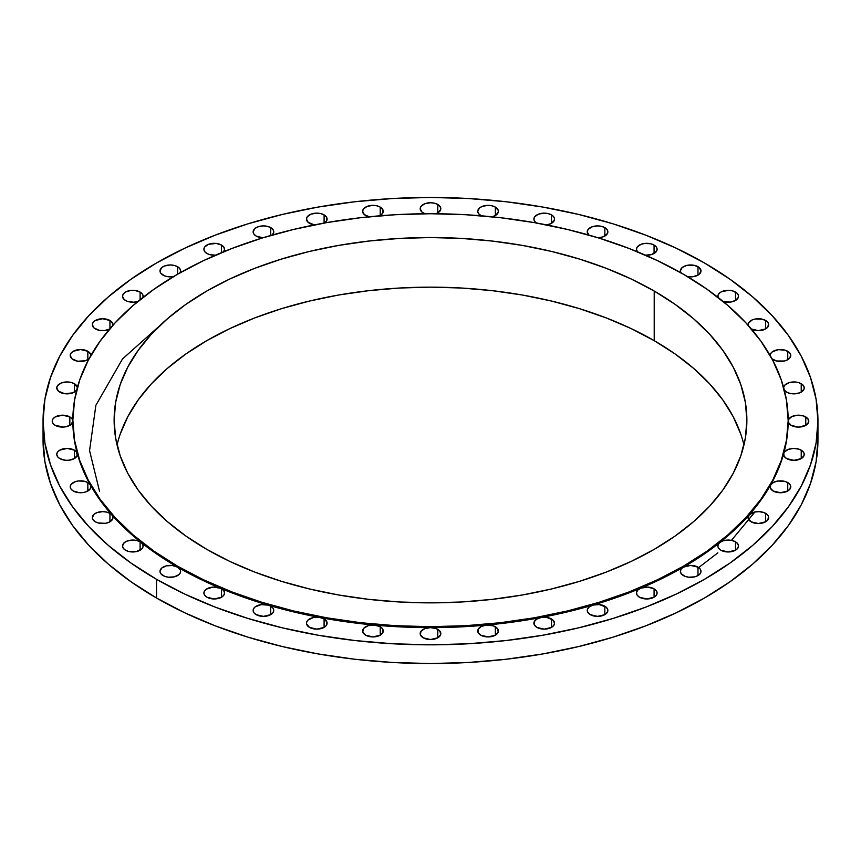 <?xml version="1.0" encoding="UTF-8"?>
<svg xmlns="http://www.w3.org/2000/svg" width="861" height="861" viewBox="0 0 861 861"><rect width="100%" height="100%" fill="white"/><g stroke="black" fill="none" stroke-linecap="round" stroke-linejoin="round"><path stroke-width="1.29" d="M771.66 358.606L776.504 360.996L784.403 360.996L787.75 359.704L787.75 351.277L787.75 359.704L789.989 357.767L790.57 354.334L789.031 352.181L784.952 350.136L778.247 349.674L772.478 351.719L770.778 353.43L770.132 355.507A10.321 5.952 180 0 1 770.132 355.496A10.321 5.952 180 0 1 776.504 349.986A10.321 5.952 180 0 1 787.75 351.277A10.321 5.952 180 0 1 790.775 355.496A10.321 5.952 180 0 1 784.403 360.996A10.321 5.952 180 0 1 773.156 359.704A10.321 5.952 180 0 1 772.037 358.94M748.091 325.254A10.321 5.952 180 0 1 748.037 324.694A10.321 5.952 180 0 1 754.408 319.194A10.321 5.952 180 0 1 765.655 320.486L765.655 328.902L767.894 326.976L768.475 323.532L766.936 321.39L762.674 319.28L755.56 318.957L752.288 319.872L748.327 323.305L748.112 325.393M718.074 297.443A10.321 5.952 180 0 1 717.87 296.27A10.321 5.952 180 0 1 724.241 290.77A10.321 5.952 180 0 1 735.488 292.062L735.488 300.478L738.308 297.432L738.308 295.108L736.768 292.966L732.324 290.814L728.589 290.318L721.486 291.739L719.086 293.461L717.945 295.571L718.203 297.777M686.744 276.424L692.707 276.768L697.98 275.133L697.98 266.706L697.98 275.133L699.272 274.228L701.005 270.924L699.272 267.61L694.633 265.414L686.744 265.414L682.106 267.61L680.373 270.924A10.321 5.952 180 0 1 686.744 265.414A10.321 5.952 180 0 1 697.98 266.706A10.321 5.952 180 0 1 701.005 270.924A10.321 5.952 180 0 1 687.444 276.575M680.879 272.754A10.321 5.952 180 0 1 680.373 270.924L681.159 273.206M654.08 245.062L654.08 253.478L654.08 245.062L650.733 243.771L644.771 243.426L641.047 244.32L637.248 246.989L636.462 249.27A10.321 5.952 180 0 1 642.833 243.771A10.321 5.952 180 0 1 654.08 245.062A10.321 5.952 180 0 1 657.104 249.27A10.321 5.952 180 0 1 645.459 255.179L651.648 254.522L656.534 251.218L657.094 249.033L656.233 246.881L654.08 245.062M637.441 251.789A10.321 5.952 180 0 1 636.462 249.27L637.441 251.789M604.842 227.638L604.842 236.065L604.842 227.638L601.495 226.346L597.556 225.894L591.819 226.906L588.02 229.575L587.234 231.857A10.321 5.952 180 0 1 593.606 226.346A10.321 5.952 180 0 1 604.842 227.638A10.321 5.952 180 0 1 607.866 231.857A10.321 5.952 180 0 1 598.115 237.797L603.281 236.807L607.479 233.471L607.834 231.383L606.919 229.36L604.842 227.638M588.859 235.064A10.321 5.952 180 0 1 587.234 231.857L588.978 235.161M551.503 214.884L551.503 223.311L551.503 214.884L548.156 213.593L544.206 213.141L538.48 214.141L534.67 216.821L533.895 219.092A10.321 5.952 180 0 1 540.256 213.593A10.321 5.952 180 0 1 551.503 214.884A10.321 5.952 180 0 1 554.527 219.092A10.321 5.952 180 0 1 546.563 224.893L550.749 223.699L554.28 220.373L554.452 218.393L553.494 216.498L551.503 214.884M536.381 222.977A10.321 5.952 180 0 1 533.895 219.092L534.67 221.374L536.909 223.311M495.355 207.103L495.355 215.53L498.25 212.247L498.25 210.385L495.355 207.103L492.008 205.811L488.058 205.359L482.332 206.36L479.48 208.007L477.747 211.311A10.321 5.952 180 0 1 484.119 205.811A10.321 5.952 180 0 1 495.355 207.103A10.321 5.952 180 0 1 498.379 211.311A10.321 5.952 180 0 1 492.072 216.8L495.355 215.53L495.355 207.103M480.772 215.53A10.321 5.952 180 0 1 477.747 211.311L478.533 213.593L481.299 215.81A10.321 5.952 180 0 1 480.772 215.53M437.797 204.487L437.797 212.915L437.797 204.487L434.45 203.196L430.5 202.744L424.764 203.745L420.964 206.425L420.179 208.696A10.321 5.952 180 0 1 426.55 203.196A10.321 5.952 180 0 1 437.797 204.487A10.321 5.952 180 0 1 440.821 208.696A10.321 5.952 180 0 1 435.989 213.743L438.475 212.473L440.767 209.288L440.617 207.533L437.797 204.487M423.203 212.915A10.321 5.952 180 0 1 420.179 208.696L421.922 212.01L425.011 213.743A10.321 5.952 180 0 1 423.203 212.915M379.636 215.842L382.747 213.151L382.973 209.923L380.228 207.103L380.228 215.53L380.228 207.103L376.881 205.811L372.942 205.359L367.206 206.36L363.407 209.04L362.621 211.311A10.321 5.952 180 0 1 368.992 205.811A10.321 5.952 180 0 1 380.228 207.103A10.321 5.952 180 0 1 383.253 211.311A10.321 5.952 180 0 1 379.701 215.81M368.928 216.8A10.321 5.952 180 0 1 365.645 215.53A10.321 5.952 180 0 1 362.621 211.311L364.364 214.626L369.746 216.983M324.371 223.139L326.825 220.491L326.728 217.478L324.091 214.884L324.091 223.074L324.091 214.884L320.744 213.593L316.794 213.141L311.058 214.141L307.259 216.821L306.473 219.092A10.321 5.952 180 0 1 312.844 213.593A10.321 5.952 180 0 1 324.091 214.884A10.321 5.952 180 0 1 327.105 219.092A10.321 5.952 180 0 1 324.619 222.977M309.497 223.311A10.321 5.952 180 0 1 306.473 219.092L308.216 222.407L314.437 224.893A10.321 5.952 180 0 1 309.497 223.311M271.796 235.354L273.637 232.782L273.26 230.016L270.741 227.638L270.741 235.462L270.741 227.638L267.394 226.346L263.444 225.894L257.719 226.906L254.867 228.542L253.134 231.857A10.321 5.952 180 0 1 259.505 226.346A10.321 5.952 180 0 1 270.741 227.638A10.321 5.952 180 0 1 273.766 231.857A10.321 5.952 180 0 1 272.141 235.064M256.158 236.065A10.321 5.952 180 0 1 253.134 231.857L253.92 234.138L256.158 236.065L262.885 237.797A10.321 5.952 180 0 1 256.158 236.065L256.158 236.065M223.214 252.187L224.506 249.744L223.892 247.215L221.514 245.062L221.514 252.639L221.514 245.062L216.229 243.426L208.48 244.32L204.681 246.989L203.896 249.27A10.321 5.952 180 0 1 210.267 243.771A10.321 5.952 180 0 1 221.514 245.062A10.321 5.952 180 0 1 224.538 249.27A10.321 5.952 180 0 1 223.559 251.789M206.92 253.478A10.321 5.952 180 0 1 203.896 249.27L204.681 251.552L206.92 253.478L209.901 254.684L215.53 255.179A10.321 5.952 180 0 1 206.92 253.478L206.92 253.478M177.603 266.706L177.603 274.196L203.616 260.592L231.803 248.517L261.905 238.099L293.633 229.435L326.685 222.612L360.727 217.682L395.447 214.712L430.5 213.722L465.553 214.712L500.273 217.682L534.315 222.612L567.367 229.435L599.095 238.099L629.197 248.517L657.384 260.592L683.397 274.196A357.649 206.489 180 0 1 788.149 420.2A357.649 206.489 180 0 1 567.367 610.976A357.649 206.489 180 0 1 177.603 566.215L177.603 567.151A357.649 206.489 0 0 0 220.276 588.192A10.321 5.952 180 0 1 221.514 588.795L221.514 597.222L223.752 595.285L224.538 593.014L223.752 590.732L221.514 588.795A10.321 5.952 0 0 0 220.276 588.192A357.649 206.489 0 0 0 268.137 605.122A10.321 5.952 180 0 1 270.741 606.219L270.741 614.636L272.98 612.709L273.766 610.427L272.98 608.146L270.741 606.219A10.321 5.952 0 0 0 268.137 605.122A357.649 206.489 0 0 0 319.98 617.52A10.321 5.952 180 0 1 324.091 618.973L324.091 627.4L326.33 625.463L326.911 622.019L324.091 618.973L319.98 617.52A357.649 206.489 0 0 0 374.557 625.086A10.321 5.952 180 0 1 380.228 626.754L380.228 635.181L383.059 632.125L382.467 628.691L380.228 626.754L374.557 625.086A357.649 206.489 0 0 0 430.5 627.626A10.321 5.952 180 0 1 437.797 629.369L437.797 637.797L440.617 634.74L440.036 631.307L436.236 628.627L430.5 627.626A357.649 206.489 0 0 0 486.443 625.086A10.321 5.952 180 0 1 495.355 626.754L495.355 635.181L498.185 632.125L497.593 628.691L493.45 625.882L486.443 625.086A357.649 206.489 0 0 0 541.02 617.52A10.321 5.952 180 0 1 551.503 618.973L551.503 627.4L553.741 625.463L554.527 623.181L552.784 619.877L546.617 617.391L541.02 617.52A357.649 206.489 0 0 0 592.863 605.122A10.321 5.952 180 0 1 604.842 606.219L604.842 614.636L607.672 611.59L607.672 609.265L606.133 607.113L599.17 604.54L592.863 605.122A357.649 206.489 0 0 0 640.724 588.192A10.321 5.952 180 0 1 654.08 588.795L654.08 597.222L656.319 595.285L657.104 593.014L656.319 590.732L654.08 588.795L647.59 587.073L640.724 588.192A357.649 206.489 0 0 0 683.397 567.151A10.321 5.952 180 0 1 697.98 567.151L697.98 575.568L700.219 573.641L701.005 571.36L700.219 569.078L697.98 567.151L690.694 565.408L683.397 567.151A357.649 206.489 0 0 0 719.839 542.505A10.321 5.952 180 0 1 735.488 541.795L735.488 550.222L737.716 548.285L738.501 546.014L737.716 543.732L735.488 541.795L731.764 540.417L727.384 540.073L723.143 540.816L719.839 542.505A357.649 206.489 0 0 0 749.167 514.878A10.321 5.952 180 0 1 765.655 513.371L765.655 521.798L767.894 519.861L768.475 516.428L766.936 514.275L763.75 512.51L759.165 511.649L754.408 512.08L749.167 514.878A357.649 206.489 0 0 0 770.638 484.947A10.321 5.952 180 0 1 787.75 482.58L787.75 490.996L789.989 489.07L790.57 485.626L789.031 483.484L785.673 481.654L778.043 480.998L773.447 482.418L770.638 484.947A357.649 206.489 0 0 0 783.747 453.446A10.321 5.952 180 0 1 790.742 448.71A10.321 5.952 180 0 1 801.225 450.163L801.225 458.59L804.056 455.534L804.056 453.209L802.506 451.067L798.976 449.173L793.53 448.42L788.202 449.42L784.565 451.885L783.747 453.446A357.649 206.489 0 0 0 788.149 421.137A10.321 5.952 180 0 1 794.52 415.637A10.321 5.952 180 0 1 805.756 416.928L805.756 425.356L808.587 422.299L807.995 418.866L803.324 415.885L797.447 415.217L791.916 416.541L788.59 419.415L788.342 422.299L791.173 425.356A10.321 5.952 180 0 1 788.149 421.137L786.427 440.445L781.271 460.484L772.747 480.147L760.92 499.219L745.917 517.536L727.868 534.918L706.967 551.201L683.397 566.215L657.384 579.819L629.197 591.894L599.095 602.313L567.367 610.976L534.315 617.8L500.273 622.718L465.553 625.699L430.5 626.69L395.447 625.699L360.727 622.718L326.685 617.8L293.633 610.976L261.905 602.313L231.803 591.894L203.616 579.819L177.603 566.215L154.033 551.201L133.132 534.918L115.083 517.536L100.08 499.219L88.252 480.147L79.729 460.484L74.573 440.445L72.851 420.2L74.573 399.967L79.729 379.916L88.252 360.264L100.08 341.182L115.083 322.864L133.132 305.483L154.033 289.21L177.603 274.196L177.603 266.706L174.256 265.414L170.306 264.962L164.58 265.974L161.728 267.61L159.995 270.924A10.321 5.952 180 0 1 166.367 265.414A10.321 5.952 180 0 1 177.603 266.706A10.321 5.952 180 0 1 180.627 270.924L179.841 268.643L177.603 266.706M173.556 276.575A10.321 5.952 180 0 1 163.02 275.133L163.02 275.133A10.321 5.952 180 0 1 159.995 270.924L160.781 273.206L164.58 275.875L168.293 276.768L174.256 276.424M142.743 297.884L143.098 295.807L142.183 293.773L140.106 292.062L140.106 299.671L140.106 292.062L134.822 290.426L130.797 290.426L125.512 292.062L123.284 293.988L122.499 296.27A10.321 5.952 180 0 1 128.859 290.77A10.321 5.952 180 0 1 140.106 292.062A10.321 5.952 180 0 1 143.13 296.27A10.321 5.952 180 0 1 142.926 297.443M125.512 300.478A10.321 5.952 180 0 1 122.499 296.27L124.232 299.585L127.245 301.285L133.616 302.211L137.932 301.447A10.321 5.952 180 0 1 125.512 300.478M112.834 325.63L112.834 323.758L109.939 320.486L109.939 328.644L109.939 320.486L102.642 318.742L95.345 320.486L93.106 322.412L92.321 324.694A10.321 5.952 180 0 1 98.692 319.194A10.321 5.952 180 0 1 109.939 320.486A10.321 5.952 180 0 1 112.963 324.694A10.321 5.952 180 0 1 112.909 325.254M95.345 328.902A10.321 5.952 180 0 1 92.321 324.694L94.064 327.998L99.456 330.355L104.256 330.581L109.519 329.139A10.321 5.952 180 0 1 95.345 328.902L95.345 328.902M90.857 355.722L90.577 354.097L87.844 351.277L87.844 359.704L87.844 351.277L80.547 349.534L73.25 351.277L71.011 353.214L70.225 355.496A10.321 5.952 180 0 1 76.597 349.986A10.321 5.952 180 0 1 87.844 351.277A10.321 5.952 180 0 1 90.868 355.496A10.321 5.952 180 0 1 90.868 355.507L90.868 355.496M88.963 358.94A10.321 5.952 180 0 1 73.25 359.704A10.321 5.952 180 0 1 70.225 355.496L71.969 358.8L77.748 361.222L85.411 360.748L89.232 358.703M74.358 383.694L74.358 392.121L74.358 383.694L71.011 382.402L67.072 381.95L61.335 382.951L57.536 385.631L56.751 387.902A10.321 5.952 180 0 1 63.122 382.402A10.321 5.952 180 0 1 74.358 383.694A10.321 5.952 180 0 1 77.361 387.525L74.358 383.694M59.775 392.121A10.321 5.952 180 0 1 56.751 387.902L58.494 391.217L64.661 393.703L72.798 392.864L76.683 390.065A10.321 5.952 180 0 1 59.775 392.121M72.851 420.2L72.851 421.137A10.321 5.952 180 0 1 66.48 426.647A10.321 5.952 180 0 1 55.244 425.356A10.321 5.952 180 0 1 52.22 421.137L53.005 423.418L55.244 425.356L63.553 427.067L66.48 426.647L71.119 424.451L72.851 421.137L72.066 418.866L69.827 416.928L69.827 425.356L69.827 416.928L62.541 415.185L55.244 416.928L53.005 418.866L52.22 421.137A10.321 5.952 180 0 1 58.591 415.637A10.321 5.952 180 0 1 69.827 416.928A10.321 5.952 180 0 1 72.851 421.137A357.649 206.489 0 0 0 77.253 453.446A357.649 206.489 0 0 0 90.362 484.947A357.649 206.489 0 0 0 111.833 514.878A357.649 206.489 0 0 0 141.161 542.505A357.649 206.489 0 0 0 177.603 567.151L177.603 566.215A357.649 206.489 180 0 1 72.851 420.2A357.649 206.489 180 0 1 293.633 229.435A357.649 206.489 180 0 1 683.397 274.196L706.967 289.21L727.868 305.483L745.917 322.864L760.92 341.182L772.747 360.264L781.271 379.916L786.427 399.967L788.149 420.2M72.851 421.137A357.649 206.489 0 0 0 77.253 453.446A10.321 5.952 180 0 1 77.382 454.371A10.321 5.952 180 0 1 71.011 459.882A10.321 5.952 180 0 1 59.775 458.59L59.775 458.59A10.321 5.952 180 0 1 56.751 454.371L57.536 456.653L59.775 458.59L65.458 460.258L68.686 460.258L74.358 458.59L74.358 450.163L74.358 458.59L77.253 455.308L76.263 451.67L74.358 450.163L67.072 448.42L59.775 450.163L57.536 452.09L56.751 454.371A10.321 5.952 180 0 1 63.122 448.872A10.321 5.952 180 0 1 74.358 450.163A10.321 5.952 180 0 1 77.253 453.446A357.649 206.489 0 0 0 90.362 484.947L87.844 482.58L87.844 490.996L87.844 482.58L84.496 481.288L78.534 480.944L74.81 481.837L71.011 484.506L70.225 486.788A10.321 5.952 180 0 1 76.597 481.288A10.321 5.952 180 0 1 87.844 482.58A10.321 5.952 180 0 1 90.362 484.947A357.649 206.489 0 0 0 111.833 514.878A10.321 5.952 0 0 0 109.939 513.371L109.939 521.798L109.939 513.371L106.592 512.08L102.642 511.628L96.916 512.639L94.064 514.275L92.321 517.59A10.321 5.952 180 0 1 98.692 512.08A10.321 5.952 180 0 1 109.939 513.371A10.321 5.952 180 0 1 111.833 514.878A357.649 206.489 0 0 0 141.161 542.505A10.321 5.952 0 0 0 140.106 541.795L140.106 550.222L140.106 541.795L136.759 540.504L132.809 540.051L127.084 541.063L124.232 542.699L122.499 546.014A10.321 5.952 180 0 1 128.859 540.504A10.321 5.952 180 0 1 140.106 541.795A10.321 5.952 180 0 1 141.161 542.505A357.649 206.489 0 0 0 177.603 567.151L172.318 565.516L166.367 565.86L161.728 568.045L159.995 571.36A10.321 5.952 180 0 1 166.367 565.86A10.321 5.952 180 0 1 177.603 567.151A357.649 206.489 0 0 0 220.276 588.192L213.001 587.094L206.371 589.139L204.466 591.055L203.906 593.24L204.767 595.392L206.92 597.222A10.321 5.952 180 0 1 203.896 593.014A10.321 5.952 180 0 1 209.535 587.697A10.321 5.952 180 0 1 220.276 588.192A357.649 206.489 0 0 0 268.137 605.122L261.044 604.637L255.104 606.93L253.521 608.813L253.166 610.89L254.081 612.924L256.158 614.636A10.321 5.952 180 0 1 253.134 610.427A10.321 5.952 180 0 1 268.137 605.122A357.649 206.489 0 0 0 319.98 617.52L313.221 617.595L308.001 620.071L306.72 621.911L306.548 623.881L309.497 627.4A10.321 5.952 180 0 1 306.473 623.181A10.321 5.952 180 0 1 319.98 617.52A357.649 206.489 0 0 0 374.557 625.086L368.25 625.656L363.751 628.261L362.75 631.899L365.645 635.181A10.321 5.952 180 0 1 362.621 630.962A10.321 5.952 180 0 1 374.557 625.086A357.649 206.489 0 0 0 430.5 627.626L424.764 628.627L420.964 631.307L420.383 634.74L423.203 637.797A10.321 5.952 180 0 1 420.179 633.578A10.321 5.952 180 0 1 430.5 627.626A357.649 206.489 0 0 0 486.443 625.086L481.364 626.442L478.253 629.122L478.027 632.361L480.772 635.181A10.321 5.952 180 0 1 477.747 630.962A10.321 5.952 180 0 1 486.443 625.086A357.649 206.489 0 0 0 541.02 617.52L536.629 619.145L534.175 621.793L534.272 624.806L536.909 627.4A10.321 5.952 180 0 1 533.895 623.181A10.321 5.952 180 0 1 541.02 617.52A357.649 206.489 0 0 0 592.863 605.122L589.204 606.93L587.363 609.491L587.74 612.268L590.259 614.636A10.321 5.952 180 0 1 587.234 610.427A10.321 5.952 180 0 1 592.863 605.122A357.649 206.489 0 0 0 640.724 588.192L637.786 590.097L636.494 592.54L637.108 595.069L639.486 597.222A10.321 5.952 180 0 1 636.462 593.014A10.321 5.952 180 0 1 640.724 588.192A357.649 206.489 0 0 0 683.397 567.151L681.159 569.078L680.373 571.36A10.321 5.952 180 0 1 683.397 567.151A357.649 206.489 0 0 0 719.839 542.505L718.257 544.389L717.902 546.477L718.817 548.5L720.894 550.222A10.321 5.952 180 0 1 717.87 546.014A10.321 5.952 180 0 1 719.839 542.505A357.649 206.489 0 0 0 749.167 514.878L748.166 518.516L751.061 521.798A10.321 5.952 180 0 1 748.037 517.59A10.321 5.952 180 0 1 749.167 514.878A357.649 206.489 0 0 0 770.638 484.947L770.423 488.176L773.156 490.996A10.321 5.952 180 0 1 770.132 486.788A10.321 5.952 180 0 1 770.638 484.947A357.649 206.489 0 0 0 783.747 453.446L784.123 456.212L786.642 458.59A10.321 5.952 180 0 1 783.618 454.371A10.321 5.952 180 0 1 783.747 453.446A357.649 206.489 0 0 0 788.149 421.137M73.25 490.996A10.321 5.952 180 0 1 70.225 486.788L71.011 489.07L73.25 490.996L79.33 492.707L82.753 492.61L85.939 491.868L90.222 488.854L90.857 486.906L90.362 484.947A10.321 5.952 180 0 1 90.868 486.788A10.321 5.952 180 0 1 84.496 492.288A10.321 5.952 180 0 1 73.25 490.996L73.25 490.996M95.345 521.798A10.321 5.952 180 0 1 92.321 517.59L93.106 519.861L95.345 521.798L98.326 522.993L105.44 523.316L108.712 522.401L112.673 518.979L112.888 516.891L111.833 514.878A10.321 5.952 180 0 1 112.963 517.59A10.321 5.952 180 0 1 106.592 523.09A10.321 5.952 180 0 1 95.345 521.798M125.512 550.222A10.321 5.952 180 0 1 122.499 546.014L123.284 548.285L125.512 550.222L128.676 551.47L136.189 551.643L141.914 548.823L143.055 546.713L142.797 544.507L141.161 542.505A10.321 5.952 180 0 1 143.13 546.014A10.321 5.952 180 0 1 136.759 551.514A10.321 5.952 180 0 1 125.512 550.222M163.02 575.568A10.321 5.952 180 0 1 159.995 571.36L160.781 573.641L164.58 576.31L168.293 577.204L174.256 576.859L178.894 574.664L180.433 572.522L180.433 570.197L177.603 567.151A10.321 5.952 180 0 1 180.627 571.36A10.321 5.952 180 0 1 174.256 576.859A10.321 5.952 180 0 1 163.02 575.568L163.02 575.568M309.497 627.4L316.794 629.143L324.091 627.4L324.091 618.973A10.321 5.952 180 0 1 327.105 623.181A10.321 5.952 180 0 1 320.744 628.691A10.321 5.952 180 0 1 309.497 627.4L309.497 627.4M365.645 635.181L372.942 636.925L380.228 635.181L380.228 626.754A10.321 5.952 180 0 1 383.253 630.962A10.321 5.952 180 0 1 376.881 636.473A10.321 5.952 180 0 1 365.645 635.181L365.645 635.181M590.259 614.636L597.556 616.379L604.842 614.636L604.842 606.219A10.321 5.952 180 0 1 607.866 610.427A10.321 5.952 180 0 1 601.495 615.927A10.321 5.952 180 0 1 590.259 614.636L590.259 614.636M801.225 383.694L801.225 392.121L804.056 389.064L804.056 386.75L802.506 384.598L798.621 382.596L795.542 382.026L789.246 382.596L784.737 385.201L783.639 387.515A10.321 5.952 180 0 1 790.301 382.338A10.321 5.952 180 0 1 801.225 383.694A10.321 5.952 180 0 1 804.249 387.902A10.321 5.952 180 0 1 797.878 393.412A10.321 5.952 180 0 1 786.642 392.121A10.321 5.952 180 0 1 784.317 390.065L786.642 392.121L789.989 393.412L793.928 393.864L799.665 392.864L801.225 392.121L801.225 383.694M791.173 425.356L798.459 427.099L805.756 425.356L805.756 416.928A10.321 5.952 180 0 1 808.78 421.137A10.321 5.952 180 0 1 802.409 426.647A10.321 5.952 180 0 1 791.173 425.356M751.061 521.798L758.358 523.542L765.655 521.798L765.655 513.371A10.321 5.952 180 0 1 768.679 517.59A10.321 5.952 180 0 1 762.308 523.09A10.321 5.952 180 0 1 751.061 521.798L751.061 521.798M720.894 550.222L728.191 551.966L735.488 550.222L735.488 541.795A10.321 5.952 180 0 1 738.501 546.014A10.321 5.952 180 0 1 732.141 551.514A10.321 5.952 180 0 1 720.894 550.222L720.894 550.222M683.397 575.568A10.321 5.952 180 0 1 680.373 571.36L681.159 573.641L684.958 576.31L688.682 577.204L694.633 576.859L697.98 575.568L697.98 567.151A10.321 5.952 180 0 1 701.005 571.36A10.321 5.952 180 0 1 694.633 576.859A10.321 5.952 180 0 1 683.397 575.568L683.397 575.568M99.585 491.523L89.566 450.615L95.872 405.316L122.488 358.972L170.467 316.148M120.196 434.17L127.74 416.789L138.201 399.913L151.482 383.705L167.443 368.325L185.933 353.936L206.791 340.655L229.79 328.611L254.727 317.935L281.364 308.722L309.422 301.059L338.664 295.011L368.777 290.663L399.493 288.026L430.5 287.154L461.507 288.026L492.223 290.663L522.336 295.011L551.578 301.059L579.636 308.722L606.273 317.935L631.21 328.611L654.209 340.655L654.209 291.04A316.374 182.661 180 0 1 746.874 420.2A316.374 182.661 180 0 1 551.578 588.956A316.374 182.661 180 0 1 206.791 549.361A316.374 182.661 180 0 1 114.126 420.2A316.374 182.661 180 0 1 309.422 251.444A316.374 182.661 180 0 1 654.209 291.04L654.209 340.655A316.374 182.661 0 0 0 329.602 296.69A316.374 182.661 0 0 0 117.053 445.008M43.05 421.137L44.912 399.213L50.498 377.505L59.732 356.206L72.539 335.542L88.801 315.696L108.346 296.862L131.001 279.233L156.53 262.971L184.706 248.226L215.239 235.15L247.86 223.86L282.225 214.475L318.032 207.081L354.915 201.743L392.519 198.525L430.5 197.449L468.481 198.525L506.085 201.743L542.968 207.081L578.775 214.475L613.14 223.86L645.761 235.15L676.294 248.226L704.47 262.971L729.999 279.233L752.654 296.862L772.199 315.696L788.461 335.542L801.268 356.206L810.502 377.505L816.088 399.213L817.95 421.137L816.088 443.071L810.502 464.779L801.268 486.078L788.461 506.742L772.199 526.588L752.654 545.422L729.999 563.051L704.47 579.313L676.294 594.058L645.761 607.134L613.14 618.424L578.775 627.809L542.968 635.203L506.085 640.53L468.481 643.759L430.5 644.835L392.519 643.759L354.915 640.53L318.032 635.203L282.225 627.809L247.86 618.424L215.239 607.134L184.706 594.058L156.53 579.313L131.001 563.051L108.346 545.422L88.801 526.588L72.539 506.742L59.732 486.078L50.498 464.779L44.912 443.071L43.05 421.137L43.05 439.863A387.45 223.688 0 0 0 156.53 598.029L156.53 579.313A387.45 223.688 180 0 1 43.05 421.137A387.45 223.688 180 0 1 282.225 214.475A387.45 223.688 180 0 1 704.47 262.971A387.45 223.688 180 0 1 817.95 421.137A387.45 223.688 180 0 1 578.775 627.809A387.45 223.688 180 0 1 156.53 579.313L156.53 598.029A387.45 223.688 0 0 0 578.775 646.525A387.45 223.688 0 0 0 817.95 439.863A387.45 223.688 0 0 0 817.606 430.5M43.05 439.863L44.912 461.787L50.498 483.495L59.732 504.794L72.539 525.458L88.801 545.304L108.346 564.138L131.001 581.767L156.53 598.029L184.706 612.774L215.239 625.85L247.86 637.14L282.225 646.525L318.032 653.919L354.915 659.257L392.519 662.475L430.5 663.551L468.481 662.475L506.085 659.257L542.968 653.919L578.775 646.525L613.14 637.14L645.761 625.85L676.294 612.774L704.47 598.029L729.999 581.767L752.654 564.138L772.199 545.304L788.461 525.458L801.268 504.794L810.502 483.495L816.088 461.787L817.95 439.863L817.95 421.137M743.947 445.008A316.374 182.661 0 0 0 654.209 340.655L675.067 353.936L693.557 368.325L709.518 383.705L722.799 399.913L733.26 416.789L740.804 434.17M654.209 291.04L631.21 279.007L606.273 268.331L579.636 259.118L551.578 251.444L522.336 245.407L492.223 241.058L461.507 238.422L430.5 237.55L399.493 238.422L368.777 241.058L338.664 245.407L309.422 251.444L281.364 259.118L254.727 268.331L229.79 279.007L206.791 291.04L185.933 304.331L167.443 318.721L151.482 334.1L138.201 350.309L127.74 367.184L120.196 384.566L115.643 402.302L114.126 420.2L115.643 438.109L120.196 455.835L127.74 473.227L138.201 490.103L151.482 506.311L167.443 521.68L185.933 536.08L206.791 549.361L229.79 561.404L254.727 572.081L281.364 581.293L309.422 588.956L338.664 594.994L368.777 599.353L399.493 601.99L430.5 602.861L461.507 601.99L492.223 599.353L522.336 594.994L551.578 588.956L579.636 581.293L606.273 572.081L631.21 561.404L654.209 549.361L675.067 536.08L693.557 521.68L709.518 506.311L722.799 490.103L733.26 473.227L740.804 455.835L745.357 438.109L746.874 420.2L745.357 402.302L740.804 384.566L733.26 367.184L722.799 350.309L709.518 334.1L693.557 318.721L675.067 304.331L654.209 291.04M722.454 301.221L730.203 302.114L735.488 300.478L735.488 292.062A10.321 5.952 180 0 1 738.501 296.27A10.321 5.952 180 0 1 723.068 301.447M179.841 273.206L180.627 270.924A10.321 5.952 180 0 1 180.121 272.754M206.92 597.222L214.217 598.965L221.514 597.222L221.514 588.795A10.321 5.952 180 0 1 224.538 593.014A10.321 5.952 180 0 1 218.167 598.513A10.321 5.952 180 0 1 206.92 597.222M256.158 614.636L263.444 616.379L270.741 614.636L270.741 606.219A10.321 5.952 180 0 1 273.766 610.427A10.321 5.952 180 0 1 267.394 615.927A10.321 5.952 180 0 1 256.158 614.636M423.203 637.797L430.5 639.54L437.797 637.797L437.797 629.369A10.321 5.952 180 0 1 440.821 633.578A10.321 5.952 180 0 1 434.45 639.088A10.321 5.952 180 0 1 423.203 637.797M480.772 635.181L488.058 636.925L495.355 635.181L495.355 626.754A10.321 5.952 180 0 1 498.379 630.962A10.321 5.952 180 0 1 492.008 636.473A10.321 5.952 180 0 1 480.772 635.181L480.772 635.181M536.909 627.4L544.206 629.143L551.503 627.4L551.503 618.973A10.321 5.952 180 0 1 554.527 623.181A10.321 5.952 180 0 1 548.156 628.691A10.321 5.952 180 0 1 536.909 627.4M639.486 597.222L646.783 598.965L654.08 597.222L654.08 588.795A10.321 5.952 180 0 1 657.104 593.014A10.321 5.952 180 0 1 650.733 598.513A10.321 5.952 180 0 1 639.486 597.222M773.156 490.996L780.453 492.74L787.75 490.996L787.75 482.58A10.321 5.952 180 0 1 790.775 486.788A10.321 5.952 180 0 1 784.403 492.288A10.321 5.952 180 0 1 773.156 490.996M786.642 458.59L793.928 460.334L801.225 458.59L801.225 450.163A10.321 5.952 180 0 1 804.249 454.371A10.321 5.952 180 0 1 797.878 459.882A10.321 5.952 180 0 1 786.642 458.59M751.061 328.902L758.358 330.646L765.655 328.902L765.655 320.486A10.321 5.952 180 0 1 768.679 324.694A10.321 5.952 180 0 1 762.566 330.129A10.321 5.952 180 0 1 751.481 329.139M698.68 567.593L717.87 552.816M731.441 540.353L754.946 511.961"/></g></svg>
